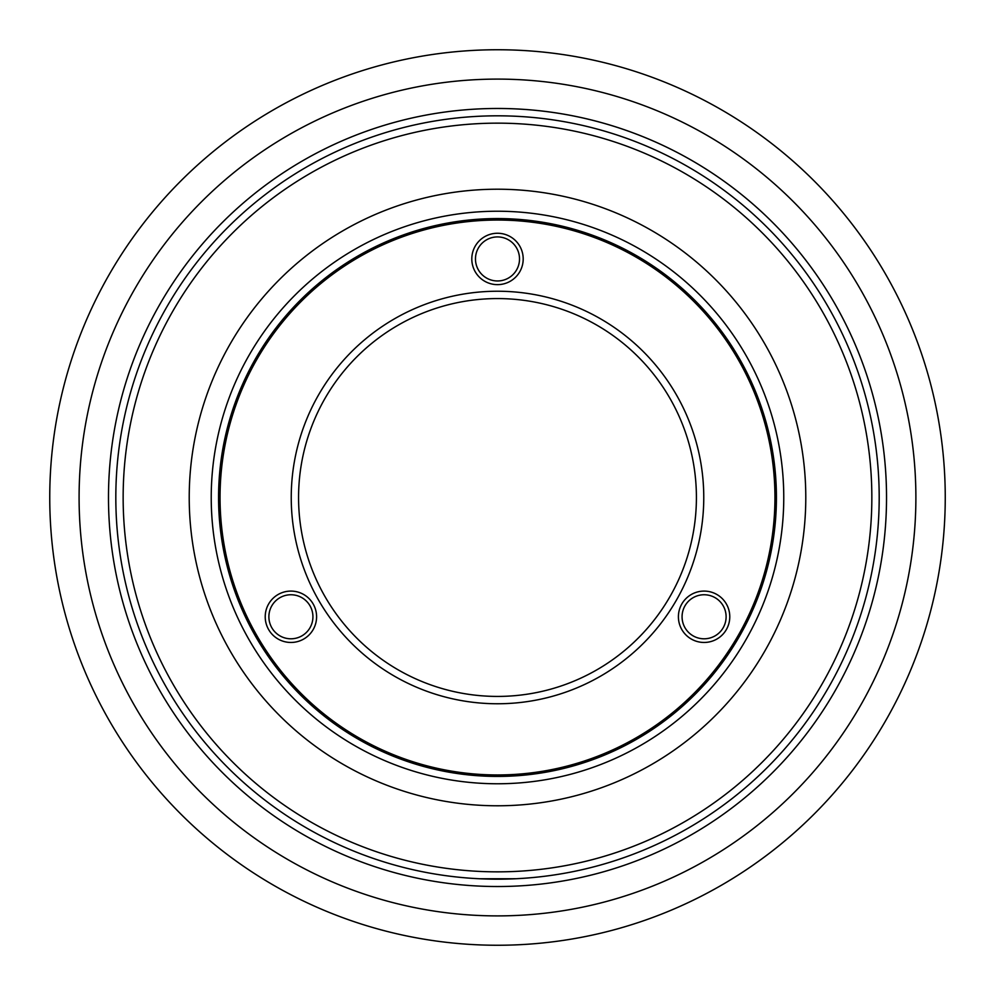 <?xml version="1.0" encoding="UTF-8"?>
<svg xmlns="http://www.w3.org/2000/svg" width="995" height="995" viewBox="0 0 995 995"><rect width="100%" height="100%" fill="white"/><g stroke="black" fill="none" stroke-linecap="round" stroke-linejoin="round"><path stroke-width="1.49" d="M220.044 497.5A277.456 277.456 0 0 0 636.228 737.78A277.456 277.456 0 0 0 636.228 257.22A277.456 277.456 0 0 0 220.044 497.5A277.456 277.456 0 0 1 636.228 257.22A277.456 277.456 0 0 1 636.228 737.78A277.456 277.456 0 0 1 220.044 497.5M703.764 497.5A206.263 206.263 0 0 0 394.368 318.873A206.263 206.263 0 0 0 394.368 676.127A206.263 206.263 0 0 0 703.764 497.5M726.114 616.776A22.014 22.014 0 0 0 693.08 597.709A22.014 22.014 0 0 0 693.08 635.842A22.014 22.014 0 0 0 726.114 616.776M312.927 616.776A22.014 22.014 0 0 0 279.893 597.709A22.014 22.014 0 0 0 279.893 635.842A22.014 22.014 0 0 0 312.927 616.776M519.514 258.949A22.014 22.014 0 0 0 486.493 239.87A22.014 22.014 0 0 0 486.493 278.015A22.014 22.014 0 0 0 519.514 258.949M265.217 616.776A25.696 25.696 0 0 1 303.749 594.525A25.696 25.696 0 0 1 303.749 639.026A25.696 25.696 0 0 1 265.217 616.776M678.403 616.776A25.696 25.696 0 0 1 716.935 594.525A25.696 25.696 0 0 1 716.935 639.026A25.696 25.696 0 0 1 678.403 616.776M696.413 497.5A198.913 198.913 0 0 1 398.037 669.772A198.913 198.913 0 0 1 398.037 325.228A198.913 198.913 0 0 1 696.413 497.5M471.804 258.949A25.696 25.696 0 0 1 510.348 236.698A25.696 25.696 0 0 1 510.348 281.199A25.696 25.696 0 0 1 471.804 258.949M497.5 108.467A389.033 389.033 0 0 1 886.533 497.5A389.033 389.033 0 0 0 302.99 160.593A389.033 389.033 0 0 0 302.99 834.407A389.033 389.033 0 0 0 886.533 497.5A389.033 389.033 0 0 1 302.99 834.407A389.033 389.033 0 0 1 302.99 160.593A389.033 389.033 0 0 1 886.533 497.5M945.25 497.5A447.75 447.75 0 0 1 273.625 885.264A447.75 447.75 0 0 1 273.625 109.736A447.75 447.75 0 0 1 945.25 497.5A447.75 447.75 0 0 0 273.625 109.736A447.75 447.75 0 0 0 273.625 885.264A447.75 447.75 0 0 0 945.25 497.5M915.885 497.5A418.385 418.385 0 0 1 288.301 859.842A418.385 418.385 0 0 1 288.301 135.158A418.385 418.385 0 0 1 915.885 497.5A418.385 418.385 0 0 0 288.301 135.158A418.385 418.385 0 0 0 288.301 859.842A418.385 418.385 0 0 0 915.885 497.5M514.763 878.796L479.602 878.772M486.045 879.02L485.1 878.983M491.43 879.145L490.435 879.12M818.761 291.398L819.457 292.48L818.761 291.398M836.372 321.845L836.845 322.766M175.953 291.858L176.501 290.988M159.536 320.116L158.989 321.161M158.976 321.186L158.205 322.678L158.976 321.186M820.104 293.513L819.47 292.505M501.542 879.17L496.517 879.182M479.267 878.759L515.845 878.747M512.773 878.883L511.878 878.921M776.423 497.5A278.923 278.923 0 0 0 358.038 255.939A278.923 278.923 0 0 0 358.038 739.061A278.923 278.923 0 0 0 776.423 497.5A278.923 278.923 0 0 1 358.038 739.061A278.923 278.923 0 0 1 358.038 255.939A278.923 278.923 0 0 1 776.423 497.5M783.761 497.5A286.261 286.261 0 0 0 354.369 249.583A286.261 286.261 0 0 0 354.369 745.417A286.261 286.261 0 0 0 783.761 497.5A286.261 286.261 0 0 1 354.369 745.417A286.261 286.261 0 0 1 354.369 249.583A286.261 286.261 0 0 1 783.761 497.5M805.788 497.5A308.288 308.288 0 0 1 343.362 764.483A308.288 308.288 0 0 1 343.362 230.517A308.288 308.288 0 0 1 805.788 497.5A308.288 308.288 0 0 0 343.362 230.517A308.288 308.288 0 0 0 343.362 764.483A308.288 308.288 0 0 0 805.788 497.5M871.844 497.5A374.344 374.344 0 0 0 310.328 173.304A374.344 374.344 0 0 0 310.328 821.696A374.344 374.344 0 0 0 871.844 497.5A374.344 374.344 0 0 1 310.328 821.696A374.344 374.344 0 0 1 310.328 173.304A374.344 374.344 0 0 1 871.844 497.5M879.194 497.5A381.694 381.694 0 0 0 306.659 166.949A381.694 381.694 0 0 0 306.659 828.051A381.694 381.694 0 0 0 879.194 497.5A381.694 381.694 0 0 1 306.659 828.051A381.694 381.694 0 0 1 306.659 166.949A381.694 381.694 0 0 1 879.194 497.5"/></g></svg>
